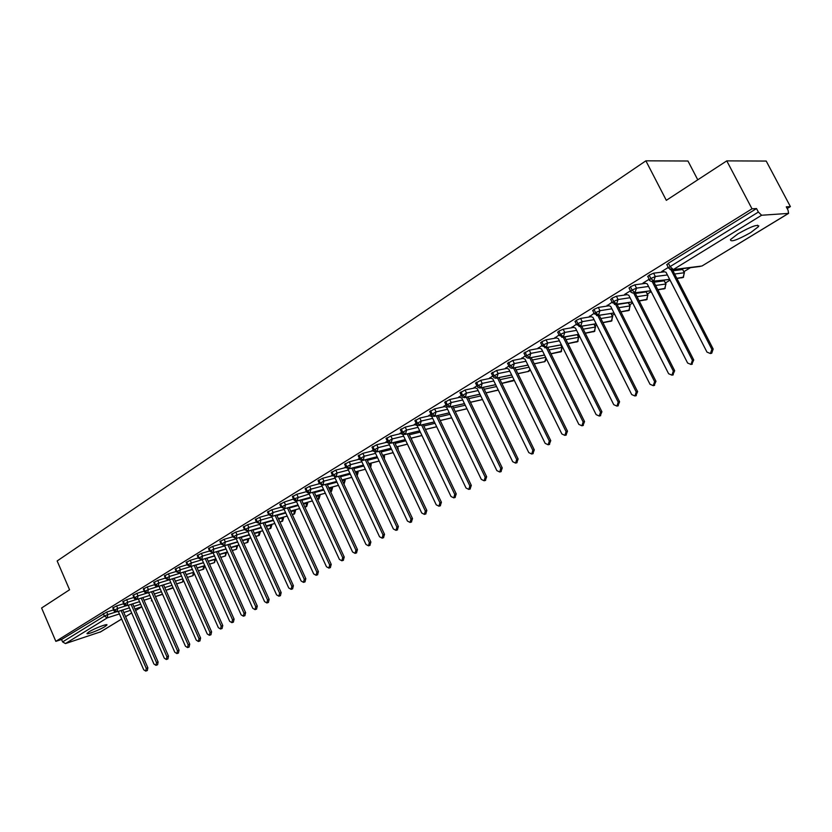 <?xml version="1.0" encoding="UTF-8"?>
<svg xmlns="http://www.w3.org/2000/svg" width="832" height="832" viewBox="0 0 832 832"><rect width="100%" height="100%" fill="white"/><g stroke="black" fill="none" stroke-linecap="round" stroke-linejoin="round"><path stroke-width="1.25" d="M89.066 631.8C94.609 628.306 108.451 623.085 106.87 625.082L104.842 626.652C99.33 630.115 85.602 635.305 87.09 633.339L89.066 631.8M738.088 233.74C751.722 226.148 758.493 223.798 758.399 226.699L750.63 232.627C737.152 240.126 730.423 242.455 730.465 239.585L738.088 233.74M100.537 631.862L65.468 643.573L62.598 641.919L61.558 639.486L55.838 641.347L41.6 608.005L69.566 589.763L57.148 560.955L645.882 160.826L666.318 200.335L726.773 160.878L766.22 161.065L790.4 206.606L786.271 206.846L788.06 210.205L788.58 213.387L702.374 265.762M397.446 446.69L397.956 447.762M578.282 336.201L579.238 335.618M595.098 325.926L596.721 324.938M612.217 315.463L614.546 314.049M629.658 304.814L632.694 302.962M647.41 293.966L651.196 291.658M665.496 282.922L670.051 280.134M683.914 271.669L690.466 267.665M758.181 226.294L758.815 225.909M787.186 208.572L790.4 206.606M697.767 179.806L687.96 161.013L645.882 160.826M666.921 264.846L668.366 263.224L670.093 266.604L758.378 212.056L761.602 215.249L788.58 213.387M668.366 263.224L756.527 208.562L752.014 208.822L726.773 160.878M758.378 212.056L756.527 208.562M55.838 641.347L752.014 208.822M662.958 271.326L661.742 271.482L668.262 267.446M676.77 269.37L677.487 269.277M113.641 609.866L106.673 612.082L107.754 614.578L116.064 611.936M61.558 639.486L106.673 612.082M112.798 607.922L116.605 605.925L117.697 608.442L126.225 605.738M123.698 603.689L116.605 605.925M122.834 601.702L126.672 599.685L127.774 602.222L136.552 599.466M133.9 597.428L126.672 599.685M133.016 595.4L136.885 593.362L137.998 595.91L147.046 593.081M144.248 591.074L136.885 593.362M143.343 589.004L147.243 586.945L148.366 589.514L157.747 586.602M154.742 584.636L147.243 586.945M153.816 582.514L157.747 580.434L158.891 583.014L169.551 579.727M165.391 578.094L157.747 580.434M164.445 575.931L168.407 573.83L169.562 576.43L180.263 573.154M176.197 571.459L168.407 573.83M175.219 569.254L179.223 567.122L180.388 569.743L191.131 566.488M187.169 564.741L179.223 567.122M186.16 562.484L190.206 560.321L191.381 562.952L202.155 559.718M198.297 557.908L190.206 560.321M197.267 555.599L201.344 553.415L202.53 556.067L213.346 552.854M209.602 550.982L201.344 553.415M208.541 548.621L212.649 546.416L213.845 549.078L224.702 545.886M221.062 543.951L212.649 546.416M219.981 541.538L224.13 539.302L225.337 541.986L236.236 538.803M232.71 536.817L224.13 539.302M231.598 534.342L235.778 532.074L237.006 534.789L247.936 531.627M244.535 529.568L235.778 532.074M243.391 527.041L247.614 524.742L248.851 527.467L259.823 524.337M273.291 520.01L260.229 523.734L257.182 521.695L247.614 524.742M255.362 519.626L259.626 517.306L260.874 520.042L271.887 516.932M268.684 514.769L259.626 517.306M267.519 512.096L271.835 509.746L273.094 512.502L284.138 509.423M281.06 507.187L271.835 509.746M279.874 504.442L284.222 502.06L285.501 504.847L296.587 501.79M292.417 496.673L296.816 494.26L298.106 497.058L297.18 500.968L310.71 497.245L297.409 500.864L294.341 498.742L284.222 502.06M306.498 491.65L296.816 494.26M293.53 499.21L292.978 499.356L293.509 499.034M305.167 488.779L309.608 486.335L310.908 489.154L322.067 486.158M319.374 483.735L309.608 486.335M318.115 480.761L322.598 478.286L323.918 481.125L335.119 478.161M332.405 475.706L322.598 478.286M331.282 472.607L335.806 470.101L337.137 472.961L348.379 470.028M345.634 467.563L335.806 470.101M344.656 464.329L349.232 461.781L350.574 464.662L361.858 461.77M359.081 459.274L349.232 461.781M345.145 467.345L345.779 466.731M358.249 455.915L362.877 453.326L364.239 456.227L375.554 453.367M372.757 450.861L362.877 453.326M358.571 459.056L359.382 458.318M372.07 447.356L376.75 444.735L378.123 447.658L389.48 444.839M386.651 442.302L376.75 444.735M372.216 450.622L373.214 449.779M386.131 438.651L390.853 435.989L392.246 438.942L403.634 436.166M400.785 433.597L390.853 435.989M386.09 442.062L387.275 441.085M400.421 429.811L405.194 427.107L406.598 430.071L418.028 427.346M415.158 424.757L405.194 427.107M400.202 433.358L401.575 432.245M414.95 420.815L419.775 418.07L421.2 421.054L432.671 418.382M429.78 415.761L419.775 418.07M414.544 424.497L416.114 423.259M429.728 411.663L434.616 408.876L436.062 411.892L447.564 409.261M444.652 406.609L434.616 408.876M429.125 415.501L430.914 414.118M444.766 402.355L449.706 399.526L451.173 402.563L462.717 399.984M459.784 397.311L449.706 399.526M443.966 406.338L445.962 404.82M460.065 392.881L465.067 390.01L466.544 393.068L478.13 390.551M475.176 387.837L465.067 390.01M459.056 397.03L461.271 395.366M475.634 383.24L480.688 380.318L482.196 383.406L493.823 380.952M490.849 378.206L480.688 380.318M474.417 387.556L476.85 385.736M491.483 373.433L496.6 370.469L498.118 373.568L509.787 371.186M506.802 368.41L496.6 370.469M490.048 377.905L492.7 375.939M507.614 363.449L512.793 360.433L514.332 363.563L526.042 361.244M523.037 358.436L512.793 360.433M505.95 368.098L508.841 365.966M524.035 353.278L529.277 350.22L530.837 353.371L542.589 351.125M539.583 348.286L529.277 350.22M522.142 358.114L525.283 355.805M540.758 342.93L541.809 341.702L546.062 339.81L547.643 342.992L559.437 340.829M556.421 337.948L546.062 339.81M538.626 347.942L542.006 345.467M557.783 332.394L558.875 331.115L563.16 329.222L564.762 332.426L576.597 330.346M573.591 327.423L563.16 329.222M555.412 337.594L559.052 334.942M611.374 313.487L612.768 316.555M575.13 321.651L576.254 320.341L580.58 318.427L582.192 321.662L594.079 319.665M591.074 316.701L580.58 318.427M572.51 327.049L576.41 324.21M618.758 307.705L629.99 305.916L628.399 302.765L630.209 305.895M592.8 310.721L593.965 309.358L598.322 307.434L599.966 310.69L611.894 308.797M628.399 302.765L617.136 304.512M608.899 305.791L598.322 307.434M589.919 316.316L594.09 313.29M637.021 296.681L647.774 295.069L646.152 291.886L647.962 295.048M610.802 299.572L612.009 298.168L616.398 296.234L618.062 299.52L630.042 297.721M646.152 291.886L635.388 293.457M627.078 294.674L616.398 296.234M607.662 305.386L612.102 302.151M655.637 285.449L665.881 284.014L664.238 280.81L666.047 284.003M629.148 288.215L630.406 286.759L634.826 284.814L636.511 288.132L648.534 286.447M664.238 280.81L653.983 282.204M645.611 283.348L634.826 284.814M625.747 294.247L624.645 294.403L630.469 290.805M674.627 274.009L684.33 272.75L682.666 269.526L684.476 272.74M647.858 276.64L649.147 275.142L653.609 273.177L655.314 276.515L667.389 274.955M682.666 269.526L672.942 270.743M664.518 271.804L653.609 273.177M644.176 282.89L643.022 283.046L649.178 279.24M669.625 279.302L654.077 281.403L650.863 278.481L649.147 275.142M683.582 277.118L676.842 278.325M650.718 290.711L635.305 292.958L632.091 290.077L630.406 286.759M665.184 288.309L657.81 289.682M657.883 289.827L664.903 288.61L665.881 284.014L664.685 288.683L663.156 289.058M632.164 301.922L616.886 304.283L613.673 301.454L612.009 298.168M647.119 299.291L639.132 300.841M613.974 312.926L598.811 315.411L595.608 312.624L593.965 309.358M629.387 310.066L620.828 311.802M620.89 311.917L629.075 310.409L629.99 305.916L628.846 310.482L627.494 310.835M596.118 323.721L581.079 326.321L577.876 323.575L576.254 320.341M611.967 320.653L602.857 322.566M578.594 334.339L563.67 337.033L560.477 334.329L558.875 331.115M594.859 331.042L585.229 333.143M561.392 344.76L546.582 347.547L543.39 344.885L541.809 341.702M578.063 341.255L567.923 343.533M544.502 354.994L529.797 357.874L526.614 355.243L525.054 352.082M561.558 351.281L550.94 353.735M527.914 365.061L513.323 368.014L510.141 365.425L508.602 362.284M546.458 358.956L544.96 361.566L534.258 363.771M511.628 374.941L497.13 377.967L493.958 375.419L492.44 372.31M530.265 369.814L528.767 371.363L517.878 373.641M495.633 384.654L481.229 387.754L478.057 385.237L476.559 382.158M514.155 380.089L501.79 383.334M479.908 394.202L465.608 397.363L462.446 394.888L460.97 391.83M498.222 389.979L485.982 392.86M464.464 403.593L450.258 406.817L447.096 404.373L445.64 401.326M482.487 399.516L470.454 402.23M449.28 412.818L435.167 416.094L432.016 413.691L430.57 410.675M466.939 408.72L455.187 411.455M434.356 421.897L420.337 425.225L417.196 422.843L415.761 419.848M451.672 417.789L440.19 420.514M419.692 430.82L405.756 434.2L402.615 431.85L401.211 428.875M436.665 426.702L425.443 429.426M405.267 439.598L391.414 443.019L388.294 440.7L386.89 437.757M421.918 435.479L410.946 438.194M391.082 448.23L377.322 451.693L374.202 449.405L372.819 446.482M407.41 444.122L396.687 446.815M377.135 456.726L363.449 460.221L360.339 457.974L358.977 455.062M393.162 452.618L382.668 455.302M363.407 465.078L349.814 468.614L346.705 466.388L345.363 463.507M379.142 460.99L368.878 463.653M349.908 473.304L336.388 476.871L333.299 474.677L331.968 471.817M365.352 469.227L355.316 471.879L365.373 469.269M319.436 483.6L323.918 481.125L322.941 485.118L336.648 481.437L323.19 485.004L320.102 482.83L318.781 479.981M351.79 477.329L341.973 479.96M323.554 489.362L310.19 492.991L307.112 490.849L305.812 488.03M342.316 480.709L344.573 480.106L344.157 483.714L345.228 480.178L344.25 479.398M338.447 485.316L328.838 487.926M309.223 494.031L294.341 498.742L293.051 495.945M329.15 488.602L332.53 487.926L331.469 491.431L330.595 491.722M325.322 493.178L315.91 495.768M298.022 504.92L284.825 508.612L281.757 506.522L280.488 503.734M316.191 496.371L320.018 495.56L318.968 499.034L317.616 499.46M312.406 500.916L303.191 503.485M285.563 512.522L272.428 516.235L269.381 514.166L268.112 511.399M303.441 504.026L307.705 503.069L306.665 506.522L304.845 507.083M299.686 508.539L290.67 511.087L299.707 508.57M256.61 522.361L260.229 523.734L260.874 520.042L257.182 521.695L255.934 518.95M290.888 511.566L295.578 510.474L294.538 513.895L292.271 514.592M287.175 516.048L278.335 518.565M261.206 527.384L248.217 531.128L245.18 529.11L243.942 526.386M278.522 518.991L283.639 517.764L282.599 521.154L279.895 521.986M274.851 523.442L266.198 525.938M249.298 534.643L236.392 538.408L233.366 536.422L232.138 533.707M266.365 526.302L271.866 524.94L270.826 528.32L267.717 529.277M262.725 530.733L254.238 533.198M237.578 541.798L224.734 545.574L221.718 543.608L220.511 540.925M254.384 533.51L260.27 532.022L259.23 535.371L255.715 536.453M250.786 537.909L242.466 540.353M216.445 551.72L244.026 613.215L243.381 616.19L241.134 614.848L213.075 552.729L226.044 548.87L213.262 552.635L210.257 550.69L209.05 548.028M242.58 540.613L248.841 538.99L247.811 542.318L243.901 543.525M239.023 544.981L230.87 547.404L239.034 545.002M214.656 555.786L201.958 559.593L198.952 557.669L197.766 555.017M230.963 547.612L237.578 545.865L236.548 549.162L232.263 550.503L235.872 549.442M227.438 551.949L219.45 554.351L227.448 551.98M187.335 565.115L191.381 562.952L190.642 566.53L203.466 562.65L190.819 566.446L187.824 564.554L186.649 561.912M219.513 554.507L226.481 552.635L225.462 555.911L220.802 557.367L224.598 556.223M208.198 561.215L216.029 558.844L208.187 561.194M192.41 569.369L179.837 573.206L176.862 571.324L175.698 568.703M208.239 561.309L215.53 559.312L214.521 562.567L209.508 564.148L213.678 562.869M197.111 567.954L204.786 565.614L197.101 567.934M181.532 576.004L169.021 579.852L166.057 578.001L164.902 575.401M197.132 568.006L204.745 565.895L203.736 569.13L198.39 570.825M186.181 574.6L193.71 572.281L186.17 574.579L193.315 572.406L192.785 575.744L187.429 577.398L192.296 575.89M154.95 585.094L158.891 583.014L158.205 586.487L170.81 582.577L158.361 586.414L155.407 584.584L154.263 581.994M182.79 578.843L175.396 581.131L182.79 578.864M194.314 573.633L193.024 575.64M160.233 589.014L147.857 592.883L144.903 591.063L143.78 588.494M183.643 580.767L182.541 582.015L176.623 583.887L181.834 582.265M172.026 585.322L164.788 587.59L172.037 585.343M134.129 597.948L137.998 595.91L137.353 599.321L149.822 595.4L137.498 599.258L134.555 597.459L133.442 594.911M173.014 587.569L165.974 590.294L171.506 588.546M161.429 591.718L154.315 593.954M139.537 601.65L127.296 605.54L124.353 603.762L123.25 601.224M162.49 594.142L155.48 596.596L161.325 594.745M150.977 598.031L143.998 600.236L150.987 598.042M129.407 607.838L117.229 611.728L114.296 609.97L113.204 607.454M152.079 600.548L151.289 600.86M140.67 604.25L133.827 606.434L140.681 604.261M662.314 271.128L666.016 272.262L706.971 352.102L710.414 353.538L711.87 349.336L713.18 349.034L711.714 353.226L711.058 353.382M672.516 269.922L713.18 349.034M671.102 269.984L711.87 349.336M643.573 282.703L647.213 283.847L687.606 363.022L690.997 364.458L692.411 360.308L693.742 359.996L691.714 364.281M653.682 281.622L693.742 359.996M652.298 281.788L692.411 360.308M625.186 294.07L628.763 295.214L668.616 373.734L671.954 375.159L673.327 371.072L674.669 370.739L672.734 374.972M635.211 293.124L674.669 370.739M633.828 293.342L673.327 371.072M607.152 305.219L610.667 306.363L649.979 384.238L653.266 385.674L654.607 381.628L655.97 381.295L654.108 385.455M617.084 304.408L655.97 381.295M615.69 304.658L654.607 381.628M589.441 316.16L592.894 317.314L631.696 394.555L634.93 395.98L636.23 391.997L637.614 391.643L635.825 395.751M599.29 315.463L637.614 391.643M597.886 315.734L636.23 391.997M572.052 326.903L575.453 328.058L613.746 404.674L616.938 406.099L618.207 402.168L619.59 401.794L617.874 405.85M581.818 326.321L619.59 401.794M580.393 326.591L618.207 402.168M554.986 337.449L558.334 338.614L596.128 414.617L599.269 416.042L600.506 412.152L601.91 411.767L600.257 415.771M564.658 336.97L601.91 411.767M559.374 335.598L560.477 334.329L564.762 332.426L563.222 337.23L600.506 412.152M538.231 347.807L541.518 348.972L578.833 424.372L581.932 425.797L583.128 421.949L584.542 421.564L582.951 425.506M547.81 347.433L584.542 421.564M546.343 347.703L583.128 421.949M521.768 357.978L525.013 359.143L561.85 433.95L564.897 435.375L566.062 431.579L567.497 431.174L565.958 435.074M531.253 357.698L567.497 431.174M529.776 357.978L566.062 431.579M505.596 367.973L508.789 369.148L545.158 443.362L548.174 444.777L549.307 441.022L550.753 440.617L549.276 444.465M514.998 367.775L550.753 440.617M513.51 368.077L549.307 441.022M489.715 377.78L492.856 378.966L528.778 452.608L531.742 454.022L532.844 450.31L534.3 449.883L532.875 453.69M499.023 377.666L534.3 449.883M497.526 377.988L532.844 450.31M474.105 387.431L477.194 388.617L512.678 461.687L515.601 463.102L516.672 459.43L518.138 459.004L516.766 462.748M483.319 387.39L518.138 459.004M481.811 387.722L516.672 459.43M458.765 396.916L461.802 398.091L496.85 470.61L499.741 472.014L500.781 468.395L502.258 467.948L500.926 471.661M467.886 396.947L502.258 467.948M466.378 397.28L500.781 468.395M443.685 406.224L446.68 407.41L481.302 479.378L484.151 480.782L485.17 477.204L486.658 476.746L485.368 480.407M452.722 406.328L486.658 476.746M451.194 406.682L485.17 477.204M428.854 415.386L431.808 416.572L466.024 487.999L468.832 489.403L469.82 485.857L471.318 485.399L470.07 489.018M437.809 415.563L471.318 485.399M436.28 415.917L469.82 485.857M414.284 424.393L417.196 425.589L451.006 496.475L453.773 497.869L454.73 494.364L456.238 493.896L455.031 497.474M423.155 424.622L456.238 493.896M421.606 424.996L454.73 494.364M399.953 433.254L402.823 434.439L436.228 504.806L438.963 506.199L439.899 502.736L441.418 502.258L440.253 505.794M408.73 433.545L441.418 502.258M407.181 433.919L439.899 502.736M385.861 441.958L388.679 443.154L421.71 512.99L424.403 514.384L425.318 510.962L426.837 510.474L425.714 513.968M394.555 442.302L426.837 510.474M392.995 442.686L425.318 510.962M371.998 450.528L374.774 451.724L407.42 521.05L410.082 522.444L410.977 519.054L412.506 518.565L411.403 522.007M380.609 450.923L412.506 518.565M379.049 451.318L410.977 519.054M361.14 460.242L393.37 528.975L396.001 530.358L396.864 527.01L398.403 526.51L397.342 529.922M366.881 459.399L398.403 526.51M365.321 459.805L396.864 527.01M360.589 459.93L358.353 458.962M347.766 468.728L379.548 536.775L382.138 538.158L382.99 534.83L384.53 534.331L383.5 537.711M353.382 467.74L384.53 534.331M351.811 468.156L382.99 534.83M346.549 467.958L344.937 467.251M334.599 477.048L365.955 544.44L368.503 545.823L369.335 542.537L370.885 542.027L369.886 545.366M340.101 475.946L370.885 542.027M338.52 476.362L369.335 542.537M332.904 475.935L331.729 475.405M321.63 485.212L352.57 551.99L355.098 553.363L355.898 550.118L357.448 549.598L356.481 552.895M327.018 484.016L357.448 549.598M325.437 484.442L355.898 550.118M319.55 483.818L318.739 483.444M308.849 493.23L339.404 559.416L341.89 560.789L342.68 557.575L344.24 557.055L343.294 560.31M314.153 491.962L344.24 557.055M312.562 492.398L342.68 557.575M296.265 501.103L326.446 566.727L328.9 568.1L329.659 564.907L331.23 564.387L330.314 567.611M301.486 499.782L331.23 564.387M299.894 500.219L329.659 564.907M283.878 508.841L313.685 573.924L316.108 575.286L316.857 572.135L318.427 571.605L317.533 574.798M289.016 507.478L318.427 571.605M287.414 507.926L316.857 572.135M271.658 516.454L301.122 581.006L303.514 582.369L304.242 579.249L305.822 578.708L304.959 581.87M276.734 515.06L305.822 578.708M275.132 515.507L304.242 579.249M259.636 523.931L288.756 587.985L291.117 589.337L291.834 586.248L293.405 585.707L292.573 588.838M264.638 522.517L293.405 585.707M263.037 522.974L291.834 586.248M247.78 531.294L276.578 594.849L278.907 596.211L279.604 593.143L281.185 592.602L280.374 595.702M252.73 529.859L281.185 592.602M251.118 530.327L279.604 593.143M236.111 538.533L264.586 601.619L266.885 602.971L267.561 599.934L269.152 599.383L268.362 602.451M240.999 537.098L269.152 599.383M239.387 537.566L267.561 599.934M224.598 545.646L252.772 608.286L255.05 609.627L255.705 606.622L257.296 606.07L256.526 609.107M229.434 544.222L257.296 606.07M227.833 544.7L255.705 606.622M218.057 551.242L245.617 612.654L244.868 615.659M202.093 559.582L229.663 621.317L231.889 622.648L232.513 619.705L234.104 619.143L233.376 622.118M206.835 558.158L234.104 619.143M205.223 558.646L232.513 619.705M191.09 566.394L218.369 627.682L220.563 629.023L221.177 626.101L222.768 625.529L222.061 628.482M195.78 564.97L222.768 625.529M194.168 565.458L221.177 626.101M180.242 573.102L207.241 633.963L209.404 635.294L210.007 632.403L211.598 631.831L210.912 634.754M184.891 571.688L211.598 631.831M183.269 572.187L210.007 632.403M169.551 579.717L196.269 640.151L198.411 641.482L198.994 638.612L200.595 638.04L199.919 640.931M165.589 578.531L169.562 576.43L168.865 579.935L181.542 576.035L174.148 578.313L200.595 638.04M172.526 578.802L198.994 638.612M159.006 586.238L185.453 646.246L187.574 647.577L188.146 644.738L189.738 644.155L189.093 647.026M163.561 584.823L189.738 644.155M161.949 585.333L188.146 644.738M148.616 592.665L174.793 652.257L176.894 653.578L177.445 650.77L179.046 650.187L178.412 653.026M153.13 591.261L179.046 650.187M151.507 591.76L177.445 650.77M138.372 598.998L164.289 658.185L166.358 659.506L166.899 656.708L168.501 656.126L167.887 658.944M142.844 597.594L168.501 656.126M141.222 598.104L166.899 656.708M128.274 605.249L153.93 664.03L155.979 665.34L156.51 662.574L158.111 661.991L157.581 664.758L155.979 665.34M132.694 603.845L158.111 661.991M131.082 604.354L156.51 662.574M118.31 611.406L143.718 669.791L145.735 671.102L146.255 668.356L147.857 667.774L147.337 670.509L145.735 671.102M122.699 610.002L147.857 667.774M121.077 610.522L146.255 668.356M761.602 215.249L673.317 269.568L701.958 266.011L788.351 213.46M666.744 264.493L668.47 267.862L670.093 266.604L673.317 269.568L672.651 269.88L700.138 266.458M99.965 632.206L121.628 619.029M125.58 616.626L131.633 612.934M141.794 606.809L135.626 610.553L141.773 606.767L134.93 608.962M130.52 610.376L123.802 612.539M119.423 613.943L107.297 617.843L65.468 643.573M62.598 641.919L104.385 616.096L103.303 613.6M107.297 617.843L104.385 616.096L107.754 614.578L107.297 617.843M647.681 276.307L649.386 279.646C648.95 280.582 650.333 281.258 653.536 281.642L655.314 276.515L650.863 278.481L649.563 279.978M683.353 277.389L684.33 272.75L683.103 277.482L681.47 277.867M669.937 269.495L672.651 269.88L668.658 268.206M600.829 318.531L612.529 316.576L611.01 313.539M583.242 329.17L595.39 327.038L593.975 324.22M565.978 339.622L578.542 337.314L577.231 334.703M549.026 349.898L561.995 347.412L560.789 344.989M532.386 359.986L545.667 357.354M516.038 369.897L528.996 367.245M499.99 379.652L512.626 376.979M484.214 389.23L496.548 386.547M468.718 398.642L480.761 395.959M453.482 407.909L465.244 405.215M438.506 417.019L450.008 414.326M423.79 425.974L435.022 423.29M409.323 434.782L420.306 432.099M395.096 443.446L405.829 440.783M381.098 451.974L391.591 449.322M397.207 447.897L396.958 446.805M367.328 460.356L377.603 457.725M383.136 456.3L383.916 456.102L383.469 455.156M353.787 468.614L363.834 465.993M369.304 464.568L370.594 464.225L370.188 463.372M340.465 476.736L350.293 474.136M355.701 472.701L357.479 472.233L357.115 471.453M327.35 484.734L336.97 482.154M314.454 492.606L323.866 490.038M330.647 491.743L331.573 487.23M301.746 500.354L310.97 497.817M318.178 499.346L319.093 494.936M289.245 507.988L298.272 505.471M305.885 506.823L306.79 502.518M276.931 515.507L285.782 513.001M293.779 514.197L294.684 509.985M264.815 522.912L273.478 520.426M281.85 521.456L282.755 517.348M252.876 530.202L261.373 527.748M270.098 528.611L270.993 524.586M241.124 537.378L249.444 534.955M258.523 535.662L259.407 531.731M229.538 544.461L237.692 542.048M247.114 542.599L247.998 538.762M218.14 551.429L226.127 549.047M236.475 549.203L236.746 545.688M206.898 558.293L214.729 555.942M225.378 555.953L225.649 552.51M195.822 565.063L203.507 562.744M214.448 562.609L214.718 559.239M184.912 571.74L192.442 569.442M202.914 569.431L203.944 565.874M628.982 287.893L630.666 291.2C630.23 292.136 631.602 292.802 634.785 293.186L636.511 288.132L632.091 290.077L630.833 291.522M669.708 279.458L651.082 281.403M610.646 299.26L612.3 302.546L616.387 304.512L618.062 299.52L613.673 301.454L612.466 302.858M646.859 299.582L647.774 295.069L646.599 299.686L645.164 300.05M650.79 290.857L632.57 293.041M592.644 310.409L594.277 313.664L598.333 315.619L599.966 310.69L595.608 312.624L594.433 313.976M632.237 302.058L614.38 304.45M574.974 321.36L576.597 324.584L580.622 326.529L582.192 321.662L577.876 323.575L576.742 324.886M611.686 320.986L612.529 316.576L611.416 321.09L610.137 321.433M614.037 313.05L596.523 315.619M594.568 331.396L595.39 327.038L594.298 331.5L593.091 331.833M596.18 323.846L578.978 326.56M540.613 342.649L542.194 345.831L546.156 347.745L547.643 342.992L543.39 344.885L542.329 346.112M577.751 341.619L578.542 337.314L577.481 341.734L576.337 342.056M557.638 332.103L559.229 335.306L563.222 337.23L561.735 337.293M523.9 353.007L525.45 356.158C526.313 357.666 527.623 358.301 529.391 358.062L530.837 353.371L525.585 356.439M561.236 351.666L561.995 347.412L560.955 351.78L559.874 352.092M561.444 344.864L544.794 347.828M507.478 363.178L509.018 366.309C509.839 367.796 511.15 368.42 512.928 368.191L514.332 363.563L509.142 366.579M545.979 357.978L544.721 361.66L543.691 361.962M544.554 355.087L528.154 358.166M491.358 373.173L492.877 376.282C493.698 377.759 494.988 378.383 496.756 378.144L498.118 373.568L493.002 376.532M530.067 369.408L527.79 371.654M527.966 365.144L511.794 368.306M475.519 382.99L477.017 386.069C477.807 387.525 479.086 388.138 480.865 387.92L482.196 383.406L477.131 386.318M514.041 379.87L512.158 381.191M511.67 375.024L495.716 378.269M459.95 392.631L461.427 395.699C462.186 397.124 463.466 397.738 465.254 397.53L466.544 393.068L461.542 395.938M498.17 389.875L496.787 390.551M495.664 384.738L479.918 388.045M444.652 402.116L446.118 405.153C446.867 406.578 448.136 407.181 449.914 406.973L451.173 402.563L446.233 405.382M479.95 394.285L464.381 397.654M429.624 411.434L431.07 414.44C431.85 415.886 433.108 416.489 434.845 416.25L436.062 411.892L431.174 414.669M464.495 403.666L449.114 407.098M470.486 402.303L481.676 399.766M414.846 420.586L416.27 423.582C417.019 424.996 418.278 425.589 420.025 425.37L421.2 421.054L416.374 423.8M449.311 412.89L434.096 416.374M455.218 411.518L466.804 408.824M400.317 429.593L401.721 432.557C402.47 433.971 403.718 434.564 405.454 434.335L406.598 430.071L401.825 432.775M434.387 421.959L419.328 425.495M386.027 438.443L387.421 441.397C388.138 442.78 389.376 443.373 391.123 443.154L392.246 438.942L387.514 441.594M419.713 430.882L404.81 434.46M371.977 447.158L373.36 450.081C374.036 451.443 375.263 452.026 377.031 451.828L378.123 447.658L373.454 450.278M411.507 439.39L412.017 440.45M405.288 439.65L390.53 443.269M358.166 455.718L359.518 458.619C360.204 459.982 361.421 460.564 363.178 460.356L364.239 456.227L359.611 458.817M398.185 449.966L398.039 447.949L397.446 447.834L397.79 449.145M391.102 448.282L376.48 451.942M344.573 464.142L345.914 467.022L349.544 468.738L350.574 464.662L345.998 467.21M384.363 458.89L384.519 456.196L383.916 456.102L384.166 458.474M377.156 456.778L362.658 460.46M331.198 472.43L332.53 475.29L336.138 476.996L337.137 472.961L332.613 475.467M370.677 467.48L371.218 464.318L370.594 464.225L370.573 467.262M363.428 465.13L349.066 468.842M357.157 475.8L358.114 472.306L357.479 472.233L357.115 475.717M349.929 473.346L335.681 477.1M305.094 488.613L306.394 491.431C306.904 492.617 308.09 493.168 309.962 493.106L310.908 489.154L306.467 491.598M318.042 480.584L319.353 483.423L322.514 485.212M323.575 489.403L309.556 493.199M279.802 504.286L281.07 507.062L284.596 508.716L285.501 504.847L281.143 507.218M292.344 496.506L293.634 499.304C294.143 500.49 295.329 501.041 297.18 500.968L296.806 501.062M267.457 511.94L268.715 514.696L272.21 516.329L273.094 512.502L268.778 514.852M298.043 504.962L284.242 508.799M243.318 526.895L244.556 529.62L248.019 531.222L248.851 527.467L244.618 529.766M231.535 534.196L232.752 536.91L236.194 538.502L237.006 534.789L232.814 537.046M261.217 527.415L247.718 531.305M219.918 541.393L221.125 544.086L224.546 545.667L225.337 541.986L221.187 544.222M249.319 534.674L235.914 538.574M213.262 552.635L213.845 549.078L209.737 551.283M237.598 541.819L224.286 545.74M197.215 555.474L198.39 558.126L201.781 559.676L202.53 556.067L198.453 558.251M208.478 548.486L209.674 551.158L212.826 552.791M214.666 555.807L201.542 559.749M175.167 569.13L176.332 571.75L179.67 573.279L180.388 569.743L176.384 571.875M186.108 562.349L187.283 564.99L190.414 566.592M192.421 569.39L179.462 573.342M164.382 575.817L165.537 578.417L168.657 579.987M143.291 588.89L144.414 591.458C144.373 592.374 145.475 592.873 147.701 592.956L148.366 589.514L144.466 591.573M183.019 579.374L182.541 582.015M153.764 582.4L154.898 584.979C154.866 585.905 155.969 586.404 158.205 586.487L158.018 586.55M172.765 586.986L172.203 588.307M160.243 589.035L147.524 593.008M122.782 601.598L123.895 604.136C123.843 605.03 124.935 605.519 127.15 605.602L127.774 602.222L123.937 604.24M162.375 593.882L162.011 594.506M132.964 595.296L134.077 597.844C134.035 598.749 135.127 599.238 137.353 599.321L137.176 599.373M112.757 607.818L113.849 610.334C113.807 611.229 114.878 611.707 117.083 611.801L117.697 608.442L113.89 610.438M139.547 601.671L126.984 605.654M244.026 613.215L245.617 612.654M758.399 226.699L757.609 225.202M131.643 612.976L125.59 616.658M121.649 619.06L100.287 632.05M683.322 277.41L676.926 278.481M646.828 299.614L639.205 300.976M594.214 324.178L595.639 327.018M611.645 321.006L602.919 322.681M577.502 334.651L578.822 337.293M594.526 331.417L585.281 333.247M578.646 334.443L563.222 337.23M561.07 344.926L562.297 347.391M577.71 341.65L567.975 343.626M561.194 351.697L550.982 353.839M544.96 361.566L534.3 363.865M529.006 371.28L517.92 373.724M513.323 380.817L501.821 383.406M497.91 390.187L486.013 392.933M451.703 417.851L440.222 420.576M436.696 426.764L425.474 429.489M411.133 438.204L411.694 439.379M421.938 435.542L410.966 438.246M407.441 444.174L396.718 446.867M383.968 455.031L384.436 456.019M393.182 452.67L382.689 455.354M370.708 463.237L371.134 464.142M379.163 461.032L368.898 463.705M357.646 471.307L358.041 472.15M344.791 479.253L345.145 480.022M351.811 477.37L341.983 480.012M332.134 487.074L332.457 487.77M338.468 485.358L328.858 487.968M319.665 494.78L319.956 495.404M331.406 491.473L330.616 491.764M325.333 493.21L315.931 495.81M307.382 502.351L307.642 502.923M318.906 499.075L317.637 499.491M312.416 500.947L303.202 503.516M306.592 506.563L304.855 507.114M285.574 512.564L272.21 516.329M256.537 522.215L255.289 519.47M294.466 513.937L292.292 514.623M287.186 516.079L278.346 518.606M273.302 520.042L260.021 523.838M282.526 521.196L279.916 522.018M274.872 523.474L266.209 525.97M270.764 528.362L267.727 529.308M262.735 530.754L254.259 533.229M259.168 535.413L255.726 536.484M250.796 537.93L242.476 540.384M247.738 542.36L243.911 543.556M203.663 569.171L198.401 570.846M161.439 591.739L154.326 593.975M129.418 607.859L117.083 611.801M710.414 353.538L711.714 353.226M690.997 364.458L692.318 364.135M671.954 375.159L673.296 374.826M653.266 385.674L654.628 385.32M634.93 395.98L636.314 395.626M616.938 406.099L618.332 405.735M599.269 416.042L600.683 415.657M581.932 425.797L583.346 425.402M564.897 435.375L566.332 434.959M548.174 444.777L549.619 444.361M531.742 454.022L533.198 453.596M515.601 463.102L517.067 462.665M499.741 472.014L501.218 471.567M484.151 480.782L485.638 480.324M468.832 489.403L470.33 488.935M453.773 497.869L455.27 497.401M438.963 506.199L440.471 505.721M424.403 514.384L425.922 513.895M410.082 522.444L411.611 521.945M396.001 530.358L397.53 529.859M382.138 538.158L383.677 537.649M368.503 545.823L370.053 545.303M355.098 553.363L356.647 552.843M341.89 560.789L343.45 560.258M328.9 568.1L330.46 567.57M316.108 575.286L317.678 574.756M303.514 582.369L305.094 581.828M291.117 589.337L292.698 588.796M278.907 596.211L280.488 595.66M266.885 602.971L268.476 602.41M255.05 609.627L256.63 609.066M243.381 616.19L244.972 615.628M231.889 622.648L233.48 622.086M220.563 629.023L222.154 628.451M209.404 635.294L211.006 634.722M198.411 641.482L200.002 640.9M187.574 647.577L189.176 646.994M176.894 653.578L178.485 652.995M166.358 659.506L167.96 658.913"/></g></svg>
